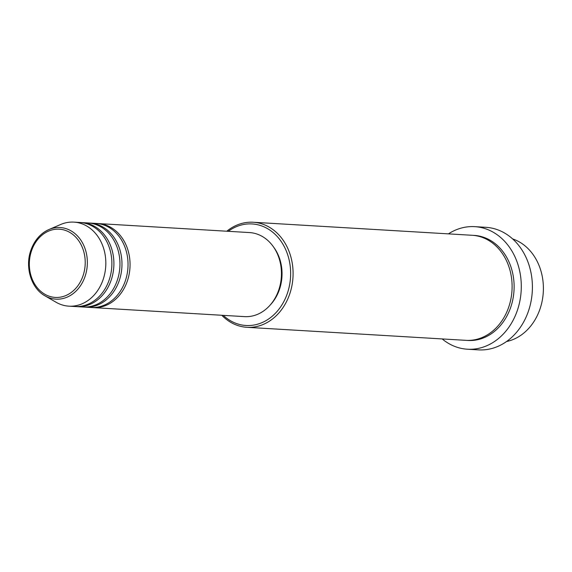 <?xml version="1.0" encoding="UTF-8"?>
<svg xmlns="http://www.w3.org/2000/svg" width="572" height="572" viewBox="0 0 572 572"><rect width="100%" height="100%" fill="white"/><g stroke="black" fill="none" stroke-linecap="round" stroke-linejoin="round"><path stroke-width="0.86" d="M97.118 223.523A42.099 34.399 93.4 0 1 98.127 223.559A42.099 34.399 93.4 0 1 127.091 281.746A42.099 34.399 93.4 0 1 93.129 307.607A42.099 34.399 93.4 0 1 92.121 307.529M89.046 223.037A42.099 34.399 93.4 0 1 90.054 223.08L96.11 223.445A42.099 34.399 93.4 0 1 125.068 281.624A42.099 34.399 93.4 0 1 91.105 307.486L85.049 307.128A42.099 34.399 93.4 0 1 84.041 307.05M90.054 223.08A42.099 34.399 93.4 0 1 119.012 281.26A42.099 34.399 93.4 0 1 85.049 307.128M80.967 222.558A42.099 34.399 93.4 0 1 81.982 222.601L88.038 222.958A42.099 34.399 93.4 0 1 116.995 281.145A42.099 34.399 93.4 0 1 83.033 307.007L76.977 306.649A42.099 34.399 93.4 0 1 75.969 306.571M81.982 222.601A42.099 34.399 93.4 0 1 110.939 280.78A42.099 34.399 93.4 0 1 76.977 306.649M31.217 249.578A35.864 29.308 93.4 0 1 48.877 229.565L60.675 224.496A42.099 34.399 93.4 0 1 73.902 222.122L79.958 222.479A42.099 34.399 93.4 0 1 108.923 280.659A42.099 34.399 93.4 0 1 74.961 306.528L68.905 306.163A42.099 34.399 93.4 0 1 56.049 302.238L44.938 295.803A35.864 29.308 93.4 0 0 84.828 277.113A35.864 29.308 93.4 0 0 79.787 238.681A35.864 29.308 93.4 0 0 48.877 229.565C40.648 233.319 34.713 240.011 31.095 249.649C24.625 266.566 31.017 288.202 44.938 295.803M506.535 341.527A52.624 43 -86.6 0 0 539.689 309.874A52.624 43 -86.6 0 0 512.641 238.924M223.252 315.351A50.865 41.563 -86.6 0 0 287.058 294.244A50.865 41.563 -86.6 0 0 276.877 236.122A50.865 41.563 -86.6 0 0 228.257 231.31M226.798 231.224A52.624 43 93.4 0 1 253.181 222.251A52.624 43 93.4 0 1 289.382 294.973A52.624 43 93.4 0 1 246.925 327.306A52.624 43 93.4 0 1 221.8 315.265M467.446 349.22L478.549 349.878A61.39 50.164 -86.6 0 0 528.078 312.162A61.39 50.164 -86.6 0 0 485.842 227.313L474.739 226.655A61.39 50.164 93.4 0 1 516.974 311.497A61.39 50.164 93.4 0 1 467.446 349.22A61.39 50.164 93.4 0 1 442.17 338.931M253.181 222.251L472.2 235.285A52.624 43 93.4 0 1 508.401 308.015A52.624 43 93.4 0 1 465.951 340.347L246.925 327.306M98.127 223.559L249.528 232.575A42.099 34.399 93.4 0 1 278.485 290.755A42.099 34.399 93.4 0 1 244.523 316.623L93.129 307.607M273.595 247.061A40.34 32.969 93.4 0 1 279.193 290.204A40.34 32.969 93.4 0 1 270.141 305.09M448.427 233.869A61.39 50.164 93.4 0 1 474.739 226.655M73.902 222.122A42.099 34.399 93.4 0 1 102.867 280.301A42.099 34.399 93.4 0 1 68.905 306.163M82.811 276.419A34.17 27.921 -86.6 0 0 68.626 231.767A34.17 27.921 -86.6 0 0 31.739 250.186A34.17 27.921 -86.6 0 0 45.924 294.837A34.17 27.921 -86.6 0 0 82.811 276.419M473.208 235.364A52.624 43 93.4 0 1 510.417 308.136A52.624 43 93.4 0 1 466.959 340.39"/></g></svg>
